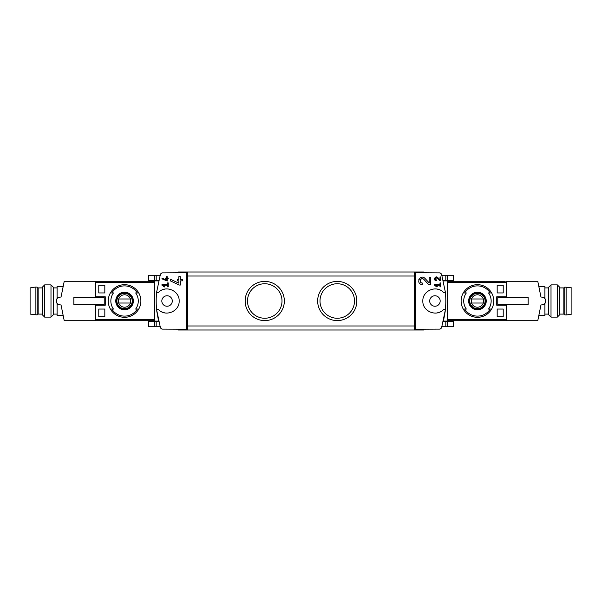 <?xml version="1.0" encoding="UTF-8"?>
<svg xmlns="http://www.w3.org/2000/svg" width="602" height="602" viewBox="0 0 602 602"><rect width="100%" height="100%" fill="white"/><g stroke="black" fill="none" stroke-linecap="round" stroke-linejoin="round"><path stroke-width="0.9" d="M434.493 284.498L434.493 285.28L436.917 286.973L437.285 286.447L435.615 285.28L439.994 285.28L439.994 286.853L440.777 286.853L440.777 282.925L439.994 282.925L439.994 284.498L434.493 284.498M415.741 329.264L415.741 272.736L414.394 272.766L414.394 329.234L440.017 329.113L441.522 328L445.352 309.955A87.012 87.012 0 0 0 445.352 292.045L443.117 292.098A1.61 1.61 0 0 0 445.352 292.045L441.522 274L440.017 272.887L415.741 272.736M443.117 309.902L445.352 309.955A1.61 1.61 0 0 0 443.117 309.902C436.036 317.126 422.326 311.106 422.852 301.008C422.326 290.901 436.006 284.866 443.117 292.098M429.196 282.902L424.937 278.357C420.03 273.511 415.35 284.264 422.273 284.513L422.273 283C418.217 282.857 420.956 276.551 423.838 279.396L428.639 284.513L430.708 284.513L430.708 277.206L429.196 277.206L429.196 282.902L424.937 278.357M439.994 279.907L437.782 277.545C435.216 275.031 432.793 280.615 436.397 280.743L436.397 279.96C434.862 278.56 435.133 277.936 437.202 278.086L439.701 280.743L440.777 280.743L440.777 276.943L439.994 276.943L439.994 279.907L437.782 277.545M161.983 277.973L161.983 278.839L167.221 281.021L167.221 278.846L168.267 278.846L168.267 278.056L167.221 278.056L167.221 276.672L166.438 276.672L166.438 278.056L165.648 278.056L165.648 278.846L166.438 278.846L166.438 280.05L161.983 277.973L166.438 280.05M186.259 272.736L161.983 272.887L160.478 274L156.648 292.045L158.883 292.098C165.994 284.866 179.674 290.901 179.148 301.008C179.674 311.106 165.964 317.126 158.883 309.902L156.648 309.955L160.478 328L161.983 329.113L187.606 329.234L187.606 272.766L186.259 272.736L186.259 329.264M161.983 284.498L161.983 285.28L164.406 286.973L164.775 286.447L163.104 285.28L167.484 285.28L167.484 286.853L168.267 286.853L168.267 282.925L167.484 282.925L167.484 284.498L161.983 284.498M170.283 279.185L170.283 280.848L179.261 285.039L180.352 285.039L180.352 280.856L182.368 280.856L182.368 279.351L180.352 279.351L180.352 276.679L178.847 276.679L178.847 279.351L177.334 279.351L177.334 280.856L178.847 280.856L178.847 283.173L170.283 279.185L178.847 283.173M505.236 305.229L505.236 304.83M505.236 297.17L505.236 296.771M503.219 285.288L503.219 292.941L497.177 292.941L497.177 285.288L503.219 285.288L497.177 285.288M503.219 309.059L503.219 316.712L497.177 316.712L497.177 309.059L503.219 309.059L497.177 309.059M154.774 319.338L95.56 319.338L95.56 305.229L105.245 305.229L105.245 296.771L95.56 296.771L95.56 282.662L154.774 282.662M98.781 292.941L104.823 292.941L104.823 285.288L98.781 285.288L98.781 292.941L104.823 292.941M98.781 316.712L104.823 316.712L104.823 309.059L98.781 309.059L98.781 316.712L104.823 316.712M447.226 282.662L506.44 282.662L506.44 296.771L496.755 296.771L496.755 305.229L506.44 305.229L506.44 319.338L447.226 319.338M158.672 280.359L154.774 280.359L154.774 280.901L158.537 280.901L158.672 280.359L158.574 280.758M154.774 280.901L154.774 321.641L158.672 321.641L156.791 311.272M158.883 292.098A1.61 1.61 0 0 1 156.648 292.045A87.012 87.012 0 0 0 156.648 309.955A1.61 1.61 0 0 1 158.883 309.902M443.426 321.242L445.209 311.272M447.226 280.901L443.463 280.901L443.328 280.359L447.226 280.359L447.226 321.641L443.328 321.641M111.784 292.941L113.469 292.941A13.711 13.711 0 0 0 113.469 309.059L110.377 309.059A16.314 16.314 0 0 1 110.377 292.941L111.784 292.941A15.103 15.103 0 0 1 137.339 292.941L138.746 292.941A16.314 16.314 0 0 1 138.746 309.059L135.661 309.059A13.711 13.711 0 0 0 135.661 292.941L137.339 292.941M111.784 309.059L110.377 309.059L111.784 309.059A15.103 15.103 0 0 0 137.339 309.059L138.746 309.059L137.339 309.059M124.561 292.196A8.804 8.804 0 0 1 132.011 305.696A8.804 8.804 0 0 1 116.856 305.252A8.804 8.804 0 0 1 124.561 292.196M490.216 309.059L488.531 309.059A13.711 13.711 0 0 0 488.531 292.941L491.623 292.941A16.314 16.314 0 0 1 491.623 309.059L490.216 309.059A15.103 15.103 0 0 1 464.661 309.059L463.254 309.059A16.314 16.314 0 0 1 463.254 292.941L466.339 292.941A13.711 13.711 0 0 0 466.339 309.059L464.661 309.059M490.216 292.941L491.623 292.941L490.216 292.941A15.103 15.103 0 0 0 464.661 292.941L463.254 292.941L464.661 292.941M477.439 292.196A8.804 8.804 0 0 1 484.881 305.696A8.804 8.804 0 0 1 469.733 305.252A8.804 8.804 0 0 1 477.439 292.196M61.043 304.966A60.426 60.426 0 0 0 61.05 305.026L64.233 320.738L154.774 320.738M95.56 297.17L95.56 281.262L154.774 281.262M337.255 281.405A19.595 19.595 0 0 1 354.224 310.798A19.595 19.595 0 0 1 320.287 310.798A19.595 19.595 0 0 1 337.255 281.405M264.745 281.405A19.595 19.595 0 0 1 281.713 310.798A19.595 19.595 0 0 1 247.776 310.798A19.595 19.595 0 0 1 264.745 281.405M423.657 272.601L423.657 271.999L178.343 271.999L178.343 272.601M506.44 304.83L506.44 320.738L447.226 320.738M505.236 281.262L447.226 281.262M178.343 329.399L178.343 330.001L423.657 330.001L423.657 329.399M264.745 283.745A17.255 17.255 0 0 1 279.689 309.624A17.255 17.255 0 0 1 249.807 309.624A17.255 17.255 0 0 1 264.745 283.745M337.255 283.745A17.255 17.255 0 0 1 352.193 309.624A17.255 17.255 0 0 1 322.311 309.624A17.255 17.255 0 0 1 337.255 283.745M434.937 306.237A5.237 5.237 0 0 0 440.175 301A5.237 5.237 0 0 0 434.937 295.763A5.237 5.237 0 0 0 429.7 301A5.237 5.237 0 0 0 434.937 306.237M438.203 289.366A12.085 12.085 0 0 0 436.909 289.08M430.069 289.938A12.085 12.085 0 0 0 429.512 290.202M425.072 294.024A12.085 12.085 0 0 0 424.816 294.401M429.128 311.595A12.085 12.085 0 0 0 430.076 312.062M436.924 312.92A12.085 12.085 0 0 0 440.31 311.828M167.063 295.763A5.237 5.237 0 0 1 171.593 303.619A5.237 5.237 0 0 1 162.525 303.619A5.237 5.237 0 0 1 167.063 295.763M161.69 311.828A12.085 12.085 0 0 0 165.076 312.92M171.924 312.062A12.085 12.085 0 0 0 172.872 311.595M177.184 294.401A12.085 12.085 0 0 0 176.928 294.024M172.488 290.202A12.085 12.085 0 0 0 171.931 289.938M165.091 289.08A12.085 12.085 0 0 0 163.797 289.366M477.439 309.518A8.518 8.518 0 0 0 485.957 301A8.518 8.518 0 0 0 477.439 292.482A8.518 8.518 0 0 0 468.913 301A8.518 8.518 0 0 0 477.439 309.518M477.439 293.144A7.856 7.856 0 0 1 484.241 304.928A7.856 7.856 0 0 1 470.636 304.928A7.856 7.856 0 0 1 477.439 293.144M477.439 284.686A16.314 16.314 0 0 1 491.623 292.941A16.314 16.314 0 0 0 463.254 292.941A16.314 16.314 0 0 1 477.439 284.686M491.623 309.059A16.314 16.314 0 0 1 463.254 309.059A16.314 16.314 0 0 0 491.623 309.059M124.561 309.518A8.518 8.518 0 0 0 133.087 301A8.518 8.518 0 0 0 124.561 292.482A8.518 8.518 0 0 0 116.043 301A8.518 8.518 0 0 0 124.561 309.518M124.561 293.144A7.856 7.856 0 0 1 131.364 304.928A7.856 7.856 0 0 1 117.759 304.928A7.856 7.856 0 0 1 124.561 293.144M124.561 284.686A16.314 16.314 0 0 1 138.746 292.941A16.314 16.314 0 0 0 110.377 292.941A16.314 16.314 0 0 1 124.561 284.686M138.746 309.059A16.314 16.314 0 0 1 110.377 309.059A16.314 16.314 0 0 0 138.746 309.059M477.439 294.777A6.223 6.223 0 0 1 482.827 304.108A6.223 6.223 0 0 1 472.051 304.108A6.223 6.223 0 0 1 477.439 294.777M471.825 298.983A5.96 5.96 0 0 0 471.825 303.017L483.052 303.017A5.96 5.96 0 0 0 483.052 298.983L471.825 298.983M477.439 293.347A7.653 7.653 0 0 1 484.068 304.83A7.653 7.653 0 0 1 470.809 304.83A7.653 7.653 0 0 1 477.439 293.347M124.561 294.777A6.223 6.223 0 0 1 129.949 304.108A6.223 6.223 0 0 1 119.173 304.108A6.223 6.223 0 0 1 124.561 294.777M118.948 298.983A5.96 5.96 0 0 0 118.948 303.017L130.175 303.017A5.96 5.96 0 0 0 130.175 298.983L118.948 298.983M124.561 293.347A7.653 7.653 0 0 1 131.191 304.83A7.653 7.653 0 0 1 117.932 304.83A7.653 7.653 0 0 1 124.561 293.347M96.764 305.229L96.764 304.83M96.764 297.17L96.764 296.771M447.527 326.758L447.527 321.641L453.63 321.641L453.63 326.758L441.913 326.758M160.087 326.758L148.37 326.758L148.37 321.641L154.774 321.641M447.527 275.242L447.527 280.359L453.63 280.359L453.63 275.242L441.913 275.242M160.087 275.242L148.37 275.242L148.37 280.359L154.774 280.359M98.781 285.288L104.823 285.288M98.781 309.059L104.823 309.059M503.219 316.712L497.177 316.712M503.219 292.941L497.177 292.941M164.775 286.447L163.104 285.28M418.917 279.426A3.65 3.65 0 0 0 418.751 279.915M423.838 279.396A2.137 2.137 0 0 0 420.309 280.02M420.204 280.336A2.137 2.137 0 0 0 420.369 281.834M420.482 282.022A2.137 2.137 0 0 0 422.273 283M437.285 286.447L435.615 285.28M434.644 278.109A1.896 1.896 0 0 0 434.531 278.493M437.202 278.086A1.114 1.114 0 0 0 435.366 278.41M435.299 278.651A1.114 1.114 0 0 0 435.374 279.298M435.457 279.448A1.114 1.114 0 0 0 436.397 279.96M548.535 314.093L544.908 314.093M506.44 297.17L506.44 281.262L537.767 281.262L540.95 296.974A60.426 60.426 0 0 1 540.957 297.034M540.95 296.974L544.073 297.614L545.314 299.043L545.314 302.957L544.073 304.386L540.95 305.026A60.426 60.426 0 0 0 540.957 304.966M540.95 305.026L537.767 320.738L506.44 320.738M528.15 304.83L497.779 304.83L497.779 297.17L528.15 297.17L528.15 304.83M506.041 296.974L505.236 296.974M506.041 305.026L505.236 305.026M506.041 296.771L506.041 297.17M506.041 304.83L506.041 305.229M544.908 303.416L544.908 315.501L539.317 315.501M544.908 298.584L544.908 286.499L539.317 286.499M548.535 314.643L548.535 287.357L551.011 284.889L551.011 317.111L548.535 314.643M557.347 284.889L559.815 287.357L559.815 314.643L557.347 317.111L557.347 284.889L551.011 284.889M557.347 317.111L551.011 317.111M566.866 314.899L571.9 314.093L571.9 287.906L564.849 287.101L564.849 314.899L566.866 314.899L566.866 287.101M564.849 314.899L563.841 314.093L563.841 287.906L564.849 287.101M563.841 314.093L559.815 314.093M53.465 287.906L57.092 287.906M61.05 305.026L57.927 304.386L56.686 302.957L56.686 299.043L57.927 297.614L61.05 296.974A60.426 60.426 0 0 0 61.043 297.034M61.05 296.974L64.233 281.262L95.56 281.262M95.56 320.738L95.56 304.83M73.85 297.17L104.221 297.17L104.221 304.83L73.85 304.83L73.85 297.17M95.959 305.026L96.764 305.026M95.959 296.974L96.764 296.974M95.959 305.229L95.959 304.83M95.959 297.17L95.959 296.771M57.092 298.584L57.092 286.499L62.683 286.499M57.092 303.416L57.092 315.501L62.683 315.501M53.465 287.357L53.465 314.643L50.989 317.111L50.989 284.889L53.465 287.357M44.653 317.111L42.185 314.643L42.185 287.357L44.653 284.889L44.653 317.111L50.989 317.111M44.653 284.889L50.989 284.889M35.134 287.101L30.1 287.906L30.1 314.093L37.151 314.899L37.151 287.101L35.134 287.101L35.134 314.899M37.151 287.101L38.159 287.906L38.159 314.093L37.151 314.899M38.159 287.906L42.185 287.906M414.394 325.975L187.606 325.975M414.394 276.025L187.606 276.025M443.463 321.099L447.226 321.099M158.537 321.099L154.774 321.099M445.811 326.758L445.811 321.641M156.189 326.758L156.189 321.641M154.473 326.758L154.473 321.641M445.811 275.242L445.811 280.359M156.189 275.242L156.189 280.359M154.473 275.242L154.473 280.359M548.535 287.906L544.908 287.906M563.841 287.906L559.815 287.906M53.465 314.093L57.092 314.093M38.159 314.093L42.185 314.093"/></g></svg>
